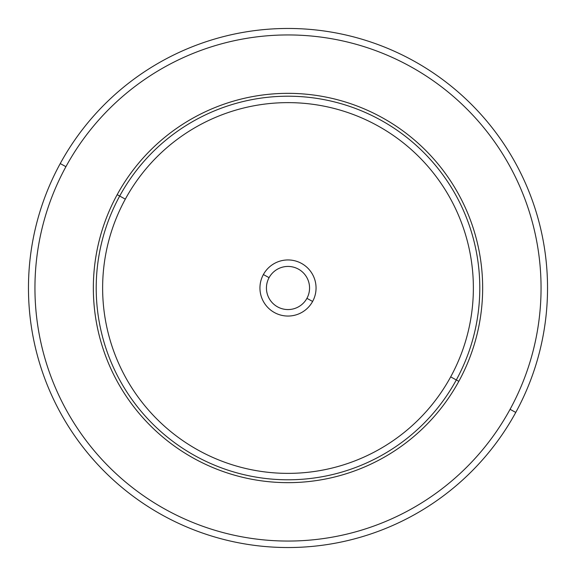 <?xml version="1.0" encoding="UTF-8"?>
<svg xmlns="http://www.w3.org/2000/svg" width="576" height="576" viewBox="0 0 576 576"><rect width="100%" height="100%" fill="white"/><g stroke="black" fill="none" stroke-linecap="round" stroke-linejoin="round"><path stroke-width="0.86" d="M60.235 163.57A259.538 259.538 0 0 0 163.57 515.765A259.538 259.538 0 0 0 515.765 412.43A259.538 259.538 0 0 0 412.43 60.235A259.538 259.538 0 0 0 60.235 163.57L65.923 166.68A253.051 253.051 0 0 0 166.68 510.077A253.051 253.051 0 0 0 510.077 409.32L515.765 412.43A259.538 259.538 0 0 1 163.57 515.765A259.538 259.538 0 0 1 60.235 163.57A259.538 259.538 0 0 1 412.43 60.235A259.538 259.538 0 0 1 515.765 412.43L510.077 409.32A253.051 253.051 0 0 0 409.32 65.923A253.051 253.051 0 0 0 65.923 166.68L60.235 163.57M510.077 409.32A253.051 253.051 0 0 1 166.68 510.077A253.051 253.051 0 0 1 65.923 166.68A253.051 253.051 0 0 1 409.32 65.923A253.051 253.051 0 0 1 510.077 409.32M458.827 381.319A194.652 194.652 0 0 0 381.319 117.173A194.652 194.652 0 0 0 117.173 194.681A194.652 194.652 0 0 0 194.681 458.827A194.652 194.652 0 0 0 458.827 381.319L456.314 379.951A191.794 191.794 0 0 0 379.951 119.686A191.794 191.794 0 0 0 119.686 196.049L117.173 194.681A194.652 194.652 0 0 1 381.319 117.173A194.652 194.652 0 0 1 458.827 381.319A194.652 194.652 0 0 1 194.681 458.827A194.652 194.652 0 0 1 117.173 194.681L119.686 196.049A191.794 191.794 0 0 0 196.049 456.314A191.794 191.794 0 0 0 456.314 379.951L458.827 381.319M119.686 196.049A191.794 191.794 0 0 1 379.951 119.686A191.794 191.794 0 0 1 456.314 379.951L450.677 376.87A185.364 185.364 0 0 0 376.87 125.323A185.364 185.364 0 0 0 125.323 199.13L119.686 196.049L125.323 199.13A185.364 185.364 0 0 0 199.13 450.677A185.364 185.364 0 0 0 450.677 376.87L456.314 379.951A191.794 191.794 0 0 1 196.049 456.314A191.794 191.794 0 0 1 119.686 196.049M450.677 376.87A185.364 185.364 0 0 1 199.13 450.677A185.364 185.364 0 0 1 125.323 199.13A185.364 185.364 0 0 1 376.87 125.323A185.364 185.364 0 0 1 450.677 376.87M263.383 274.55A28.051 28.051 0 0 0 274.55 312.617A28.051 28.051 0 0 0 312.617 301.45A28.051 28.051 0 0 0 301.45 263.383A28.051 28.051 0 0 0 263.383 274.55L269.078 277.661A21.564 21.564 0 0 0 277.661 306.922A21.564 21.564 0 0 0 306.922 298.339L312.617 301.45A28.051 28.051 0 0 1 274.55 312.617A28.051 28.051 0 0 1 263.383 274.55A28.051 28.051 0 0 1 301.45 263.383A28.051 28.051 0 0 1 312.617 301.45L306.922 298.339A21.564 21.564 0 0 0 298.339 269.078A21.564 21.564 0 0 0 269.078 277.661L263.383 274.55M306.922 298.339A21.564 21.564 0 0 1 277.661 306.922A21.564 21.564 0 0 1 269.078 277.661A21.564 21.564 0 0 1 298.339 269.078A21.564 21.564 0 0 1 306.922 298.339"/></g></svg>
